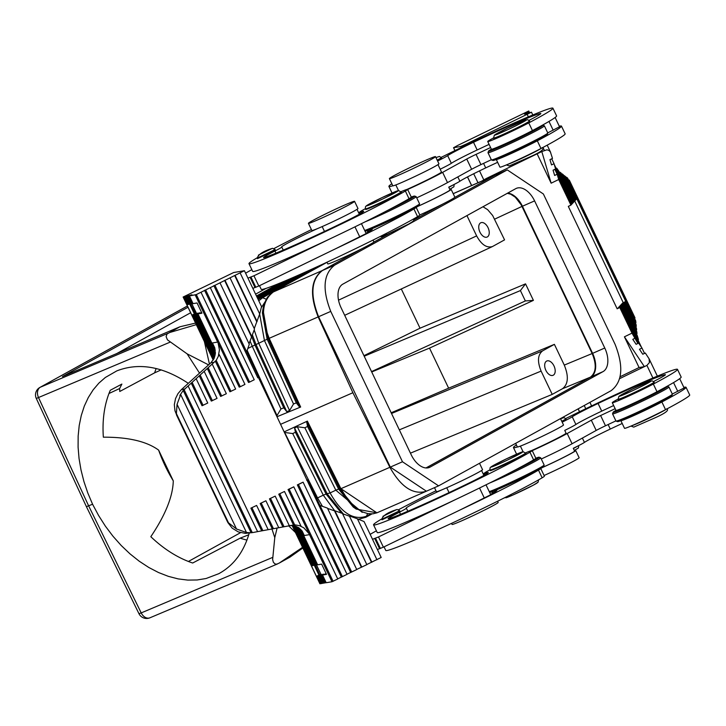 <?xml version="1.0" encoding="UTF-8"?>
<svg xmlns="http://www.w3.org/2000/svg" width="726" height="726" viewBox="0 0 726 726"><rect width="100%" height="100%" fill="white"/><g stroke="black" fill="none" stroke-linecap="round" stroke-linejoin="round"><path stroke-width="1.09" d="M256.469 295.981L279.555 283.24M208.589 364.879L187.108 353.852L167.461 339.868L166.118 336.655L167.007 334.014L179.93 326.773L62.472 376.576L188.016 307.252M494.878 175.32L454.766 197.427M414.138 219.815L441.871 204.55M373.808 242.13L390.134 233.064M360.913 249.254L322.108 270.635C310.837 279.428 309.521 294.856 318.16 316.917L352.89 392.73L389.88 467.299C400.915 486.901 412.949 494.932 425.98 491.393L426.207 491.293M368.055 230.314L368.717 231.694L367.891 232.148L367.165 230.641M266.052 288.385L255.597 294.157M195.566 323.079L179.93 326.773M196.31 324.649L169.349 332.617M533.41 300.373L525.533 283.857L520.406 290.572L525.352 300.936L533.41 300.373L429.511 348.099L371.712 371.966M156.154 368.499A113.574 78.481 -117.9 0 0 154.647 372.828L161.181 369.879M425.953 467.961L590.419 377.139C596.155 372.61 596.736 364.742 592.18 353.535L521.223 204.877L515.297 197.209L510.705 194.196L507.302 193.325M170.202 342.109L36.3 398.465L86.412 506.675L92.574 504.234L87.801 492.99L83.926 481.529L81.003 469.967L79.043 458.451L78.09 447.116L78.154 436.081L79.216 425.49L81.285 415.454L84.316 406.097L88.3 397.53L93.164 389.844L98.872 383.128L105.343 377.475L116.795 370.895C138.984 362.292 162.815 366.439 188.297 383.328M246.958 540.09A113.574 78.481 -117.9 0 1 240.179 538.157L248.746 534.79M342.835 284.138A19.874 11.734 66.3 0 0 341.084 307.751L411.261 454.866A19.874 11.734 66.3 0 0 429.538 467.381A19.874 11.734 66.3 0 0 430.11 467.099L603.016 371.621A19.874 11.734 66.3 0 0 604.767 348.017L534.599 200.893A19.874 11.734 66.3 0 0 516.313 188.379A19.874 11.734 66.3 0 0 515.741 188.66L342.835 284.138M367.574 231.494L368.436 231.113M115.942 354.007L190.639 312.752M251.849 269.682A39.748 1.733 -25.5 0 0 245.606 273.212M426.035 467.961L590.846 376.957A19.874 11.734 66.3 0 0 592.597 353.344L604.767 348.017M293.177 525.57L312.325 565.708L313.986 565.182M322.535 583.105L321.754 583.477L318.097 575.8L317.208 575.945L319.73 574.72L315.175 565.164M319.73 574.72L320.81 574.202M334.704 265.108C323.388 273.884 322.063 289.311 330.747 311.4L402.476 461.772L438.586 485.866L611.147 390.652C622.463 381.876 623.788 366.449 615.103 344.36L543.375 193.987L507.265 169.893L334.704 265.108L322.535 270.444C311.209 279.22 309.893 294.647 318.578 316.736L390.307 467.108L426.416 491.203L438.586 485.866M295.319 526.051L314.095 565.409L314.984 565.255L296.48 526.468M215.041 355.722L195.303 314.34L194.414 314.485L197.826 313.115L195.303 314.34M214.678 356.983L194.414 314.485M297.733 527.076L315.864 565.1L317.534 564.574M316.527 564.991L321.064 574.493L316.427 565.01M269.192 338.307C260.398 316.273 261.796 300.809 273.393 291.916L327.018 262.304L273.357 291.934C261.768 300.845 260.371 316.3 269.183 338.316L267.141 339.224L296.299 402.876L299.321 406.696L300.655 407.023L269.183 338.316L318.16 316.917M266.17 299.185L262.603 297.724L260.77 297.787L316.237 267.159M362.201 512.365L335.829 490.186L330.112 492.918L297.279 426.734L304.856 427.759L307.561 426.471L306.726 422.214L307.379 421.116L284.329 431.807M307.379 421.116L340.902 488.689L339.877 489.034L356.221 509.098L376.939 512.819L372.865 513.836L367.955 513.645L362.773 512.048L357.582 509.126L352.546 504.987L347.845 499.787L340.921 488.689L376.921 512.828L425.98 491.393M204.405 341.619L209.433 364.098M254.2 329.976L258.737 343.271L254.971 345.013L283.757 407.849L286.77 411.669L289.565 410.562L293.513 403.983L296.299 402.876M507.265 169.893L495.087 175.229L506.122 170.456M247.167 350.386L277.014 415.535L280.971 408.947L283.757 407.849M250.025 340.884L252.267 346.302L254.971 345.013L251.795 336.692M277.114 416.688L300.655 407.023M273.112 292.07L267.513 297.106L264.291 303.395L262.912 309.258L268.203 338.761L299.321 406.696M390.307 467.108L402.476 461.772M187.108 353.852L199.523 373.11M199.704 313.033L196.183 314.186L199.596 312.806M316.754 564.955L299.112 527.965M215.422 352.518L197.073 314.031M215.304 354.27L196.183 314.186M327.018 262.295L273.248 291.988L322.108 270.635M280.726 424.256L352.89 392.73M321.754 583.477L320.874 583.631L317.208 575.945M321.064 574.493L318.097 575.8M302.533 547.35L279.265 563.058L289.837 557.214L302.842 547.994M279.265 563.058L276.787 564.166L274.991 563.948L273.375 562.278L272.631 559.583L274.773 537.648L277.132 527.938M295.455 532.503L288.594 525.76M154.647 372.828L119.754 391.477L119.636 388.528L121.877 384.072L110.288 390.261A113.574 78.481 -117.9 0 0 103.355 437.188C128.193 437.07 146.616 441.372 158.622 450.111A113.574 78.481 -117.9 0 0 173.287 480.857C172.879 496.439 165.392 515.052 150.817 536.695A113.574 78.481 -117.9 0 0 192.68 563.013L240.179 538.157M249.218 533.156C243.755 552.087 233.609 565.599 218.78 573.694L206.075 578.513L197.136 579.974L187.789 580.101L178.16 578.894L168.368 576.353L158.531 572.533L148.776 567.46L139.229 561.207L129.999 553.856L121.215 545.498L112.984 536.233L105.397 526.187L98.573 515.469L92.574 504.234M271.923 528.918L274.773 537.648M371.54 371.594L525.352 300.936M306.726 422.214L339.877 489.034L338.615 489.079L307.561 426.471M371.73 514.035L365.859 517.275L367.537 513.854M370.496 514.081L366.775 516.132C353.462 520.751 341.247 513.019 330.112 492.918L326.065 494.061L295.409 432.269L294.575 428.022L297.279 426.734M365.859 517.275L358.59 519.217M334.74 510.823L323.279 495.177L326.065 494.061L340.721 512.193L343.734 514.271M322.417 506.321L317.561 497.909L316.572 498.363M285.127 432.533L292.705 433.558L323.279 495.177L317.561 497.909L284.656 432.487M292.705 433.558L295.409 432.269M507.646 193.134A19.874 11.734 66.3 0 1 522.421 206.229L592.597 353.344M247.956 278.131L253.937 275.78L330.875 238.446A90.859 3.966 -25.5 0 0 409.037 198.715A26.662 1.162 -25.5 0 0 411.279 197.073L407.613 189.395A26.662 1.162 -25.5 0 0 401.151 191.619M252.839 288.376L258.819 286.017L335.766 248.682A90.859 3.966 -25.5 0 0 413.92 208.952A26.662 1.162 -25.5 0 0 416.161 207.364L419.828 214.996A26.662 1.162 -25.5 0 1 417.586 216.638A90.859 3.966 -25.5 0 1 326.328 262.513A90.859 3.966 -25.5 0 1 261.206 289.293L259.491 285.699M314.984 565.255L315.756 564.873M414.129 219.869L442.833 204.015A25.555 1.116 154.5 0 0 454.612 197.517L493.952 175.792M322.535 270.444L361.875 248.719A25.555 1.116 -25.5 0 0 373.645 242.221L390.606 232.855M318.578 316.736L330.747 311.4M173.287 480.857L158.622 450.111M552.223 394.39L562.532 388.7C568.258 384.172 568.848 376.304 564.283 365.096L554.392 344.351L542.612 350.858C537.703 354.742 537.204 361.484 541.106 371.095L552.223 394.39L410.444 453.16M326.972 262.213L327.771 263.892A25.555 1.116 -25.5 0 0 328.116 263.91A25.555 1.116 -25.5 0 0 360.895 249.218M373.79 242.094A25.555 1.116 -25.5 0 0 373.908 241.885L373.037 240.07M441.853 204.505A25.555 1.116 154.5 0 1 435.791 207.5A25.555 1.116 154.5 0 1 419.8 214.95M449.893 189.622A25.555 1.116 154.5 0 1 451.155 189.395L454.866 197.182A25.555 1.116 154.5 0 1 454.748 197.39M196.156 313.641L192.644 314.794L195.167 313.568L190.602 304.003M313.205 565.554L294.221 525.751M214.252 358.09L193.524 314.639M546.578 361.112A7.804 4.61 66.3 0 0 545.798 370.196A7.804 4.61 66.3 0 0 553.067 375.306A7.804 4.61 66.3 0 0 553.294 375.197A7.804 4.61 66.3 0 0 554.074 366.113A7.804 4.61 66.3 0 0 546.796 361.003A7.804 4.61 66.3 0 0 546.578 361.112M482.972 206.756L487.636 209.651L492.655 215.513L504.561 239.87L492.419 246.568C486.674 248.201 481.411 244.653 476.628 235.896L338.534 300.156M188.406 561.461L240.56 532.666M554.392 344.351L448.632 388.183L391.178 412.776M448.632 388.183L429.511 348.099M401.306 288.966L420.027 328.197L363.944 355.676M257.086 257.839A90.859 3.966 -25.5 0 0 248.991 263.692L252.657 271.37A90.859 3.966 -25.5 0 0 330.875 238.446M364.207 356.221L520.406 290.572M420.027 328.197L525.533 283.857M480.63 222.855A7.804 4.61 66.3 0 0 479.85 231.939A7.804 4.61 66.3 0 0 487.119 237.048A7.804 4.61 66.3 0 0 487.346 236.93A7.804 4.61 66.3 0 0 488.126 227.846A7.804 4.61 66.3 0 0 480.848 222.746A7.804 4.61 66.3 0 0 480.63 222.855M466.945 215.604L476.628 235.896M451.155 189.395A25.555 1.116 154.5 0 1 432.079 199.714A25.555 1.116 154.5 0 1 417.659 206.456M497.637 162.306A78.372 3.421 -25.5 0 0 485.712 167.897A28.396 1.243 -25.5 0 0 459.885 181.237A17.034 0.744 154.5 0 1 448.741 187.145L450.038 189.931A24.321 1.062 154.5 0 1 417.995 206.248M565.137 133.802A90.859 3.966 154.5 0 1 540.979 148.503A26.662 1.162 154.5 0 1 514.997 161.145A26.662 1.162 154.5 0 1 499.942 167.143L496.294 159.502A26.662 1.162 154.5 0 0 511.757 153.277A26.662 1.162 154.5 0 0 537.313 140.817A90.859 3.966 154.5 0 0 561.47 126.115L565.137 133.802M559.283 126.242A90.859 3.966 154.5 0 1 561.47 126.115M491.33 159.72L480.93 164.62A11.362 0.499 -25.5 0 0 471.637 169.276L447.506 182.598A31.236 1.361 154.5 0 1 416.706 197.835M558.711 179.513L551.143 183.188L541.805 151.553L546.968 149.801L548.92 150.436L550.381 151.906L552.486 158.422L549.963 159.647L551.524 164.92L554.047 163.695L555.599 168.967L553.076 170.193L554.637 175.465L557.16 174.24L558.711 179.513L570.926 205.113L568.313 206.384L617.164 308.804L619.777 307.534L631.992 333.134L637.873 343.452M466.637 143.893L531.468 112.194L525.325 114.018L526.967 112.947L524.408 114.145L528.764 110.987L457.77 145.4L453.614 147.705L460.701 146.489L466.637 143.893L467.054 144.764M482.019 180.974L486.257 178.514L486.411 179.041M541.805 151.553L486.257 178.514M551.715 158.803L554.047 163.695M554.827 169.349L557.16 174.24M620.077 376.758L639.071 367.537L624.414 336.81L631.992 333.134M619.777 307.534L617.164 308.804M551.143 183.188L537.131 153.821M389.39 178.623A25.555 1.116 -25.5 0 0 416.443 166.944A25.555 1.116 -25.5 0 0 435.518 156.625A25.555 1.116 -25.5 0 0 408.466 168.305A25.555 1.116 -25.5 0 0 389.39 178.623L392.811 185.792A25.555 1.116 154.5 0 1 392.811 185.792A90.859 3.966 154.5 0 1 388.9 186.428A90.859 3.966 154.5 0 1 391.84 183.769M441.208 157.351A90.859 3.966 154.5 0 1 552.922 108.201A90.859 3.966 154.5 0 1 528.764 122.894A26.662 1.162 154.5 0 1 502.782 135.544A26.662 1.162 154.5 0 1 487.727 141.534A26.662 1.162 154.5 0 1 493.526 137.913M552.922 108.201L556.588 115.879A90.859 3.966 154.5 0 1 532.43 130.58A26.662 1.162 154.5 0 1 506.449 143.222A26.662 1.162 154.5 0 1 491.393 149.22L487.727 141.534M437.969 164.63L441.49 172.008A24.321 1.062 154.5 0 1 429.846 178.605A24.321 1.062 154.5 0 1 406.896 189.45M440.165 169.231A28.396 1.243 154.5 0 1 440.192 169.222L437.996 164.62M440.192 169.222A17.034 0.744 154.5 0 0 451.336 163.314A28.396 1.243 154.5 0 1 477.163 149.973A78.372 3.421 154.5 0 1 489.088 144.383M529.036 120.353A28.396 1.243 -25.5 0 0 540.843 113.546A28.396 1.243 -25.5 0 0 540.398 113.537A78.372 3.421 -25.5 0 0 473.506 142.296A28.396 1.243 -25.5 0 0 447.67 155.636A17.034 0.744 154.5 0 1 437.615 161M542.131 125.335A30.102 1.316 154.5 0 1 542.812 125.253A30.102 1.316 154.5 0 1 520.397 137.45A30.102 1.316 154.5 0 1 488.534 151.144A30.102 1.316 154.5 0 1 491.375 149.184M542.812 125.253L544.328 125.789A31.236 1.361 154.5 0 1 544.382 125.834A31.236 1.361 154.5 0 1 521.059 138.448A31.236 1.361 154.5 0 1 487.999 152.723A31.236 1.361 154.5 0 1 487.999 152.66L488.534 151.144M544.382 125.834L547.794 133.003A31.236 1.361 154.5 0 1 547.794 133.067A31.236 1.361 154.5 0 1 524.481 145.617A31.236 1.361 154.5 0 1 491.466 159.938A31.236 1.361 154.5 0 1 491.411 159.892L487.999 152.723M547.794 133.067L547.259 134.582A30.102 1.316 154.5 0 1 524.789 146.67A30.102 1.316 154.5 0 1 492.981 160.464L491.466 159.938M547.74 132.876L559.546 126.787L555.118 117.503M437.469 160.7L441.698 158.268L441.453 157.751L437.224 160.183M529.726 121.505A19.874 0.871 154.5 0 1 514.888 129.527A19.874 0.871 154.5 0 1 493.852 138.621L493.607 138.103A19.874 0.871 154.5 0 0 514.643 129.019A19.874 0.871 154.5 0 0 529.49 120.988L529.726 121.505M392.83 185.82A25.555 1.116 -25.5 0 0 419.864 174.113A25.555 1.116 -25.5 0 0 438.94 163.795L435.518 156.625M490.585 147.532L476.047 154.375A11.362 0.499 -25.5 0 0 466.745 159.03L442.624 172.352A31.236 1.361 154.5 0 1 407.658 189.495M683.856 387.403A90.859 3.966 154.5 0 1 686.034 387.276A90.859 3.966 154.5 0 1 661.885 401.977A26.662 1.162 154.5 0 1 636.321 414.428A26.662 1.162 154.5 0 1 620.875 420.653L624.505 428.304A26.662 1.162 154.5 0 0 639.561 422.305A26.662 1.162 154.5 0 0 665.542 409.664L661.885 401.977M686.034 387.276L689.7 394.962A90.859 3.966 154.5 0 1 665.542 409.664M574.457 450.773A25.555 1.116 154.5 0 1 575.718 450.556A25.555 1.116 154.5 0 1 556.642 460.874A25.555 1.116 154.5 0 1 542.231 467.617M622.2 423.467A78.372 3.421 -25.5 0 0 610.285 429.057A28.396 1.243 -25.5 0 0 584.448 442.397A17.034 0.744 154.5 0 1 573.304 448.296L574.602 451.091A24.321 1.062 154.5 0 1 542.558 467.399M575.718 450.556L579.139 457.725A25.555 1.116 154.5 0 1 560.064 468.043A25.555 1.116 154.5 0 1 544.073 475.494M672.303 394.036L684.119 387.947L679.681 378.654M666.695 386.495A30.102 1.316 154.5 0 1 667.375 386.413L668.891 386.949A31.236 1.361 154.5 0 1 668.945 386.994L672.367 394.164A31.236 1.361 154.5 0 1 672.367 394.227L671.822 395.734A30.102 1.316 154.5 0 1 649.362 407.83A30.102 1.316 154.5 0 1 617.545 421.625L616.038 421.098A31.236 1.361 154.5 0 1 615.984 421.053L612.562 413.884A31.236 1.361 154.5 0 1 612.562 413.82L613.098 412.304A30.102 1.316 154.5 0 1 615.938 410.344M672.367 394.227A31.236 1.361 154.5 0 1 649.044 406.778A31.236 1.361 154.5 0 1 616.038 421.098M668.945 386.994A31.236 1.361 154.5 0 1 645.623 399.609A31.236 1.361 154.5 0 1 612.562 413.884M667.375 386.413A30.102 1.316 154.5 0 1 644.96 398.61A30.102 1.316 154.5 0 1 613.098 412.304M565.781 418.512A90.859 3.966 154.5 0 1 677.485 369.352L681.151 377.039A90.859 3.966 154.5 0 1 656.994 391.741A26.662 1.162 154.5 0 1 631.012 404.382A26.662 1.162 154.5 0 1 615.957 410.381L612.29 402.694A26.662 1.162 154.5 0 1 618.089 399.073M653.6 381.513A28.396 1.243 -25.5 0 0 665.415 374.707A28.396 1.243 -25.5 0 0 664.962 374.698A78.372 3.421 -25.5 0 0 598.07 403.456A28.396 1.243 -25.5 0 0 572.233 416.788A17.034 0.744 154.5 0 1 562.178 422.16M531.459 450.61A24.321 1.062 154.5 0 0 554.419 439.765A24.321 1.062 154.5 0 0 566.053 433.168L564.755 430.382A28.396 1.243 154.5 0 1 564.755 430.382A17.034 0.744 154.5 0 0 575.899 424.474A28.396 1.243 154.5 0 1 601.736 411.134A78.372 3.421 154.5 0 1 613.652 405.544M515.669 443.368L517.375 446.953A25.555 1.116 154.5 0 0 517.393 446.971A90.859 3.966 154.5 0 1 513.463 447.588A90.859 3.966 154.5 0 1 516.413 444.929M677.485 369.352A90.859 3.966 154.5 0 1 653.336 384.054A26.662 1.162 154.5 0 1 627.346 396.705A26.662 1.162 154.5 0 1 612.29 402.694M562.033 421.86L565.899 419.746L566.026 418.911L561.788 421.343M654.298 382.666A19.874 0.871 154.5 0 1 639.461 390.688A19.874 0.871 154.5 0 1 618.416 399.781L618.171 399.264A19.874 0.871 154.5 0 0 639.216 390.18A19.874 0.871 154.5 0 0 654.053 382.148L654.298 382.666M517.393 446.971A25.555 1.116 -25.5 0 0 544.427 435.273A25.555 1.116 -25.5 0 0 563.512 424.946L560.49 418.621M615.902 420.88L605.502 425.781A11.362 0.499 -25.5 0 0 596.2 430.436L572.079 443.758A31.236 1.361 154.5 0 1 541.278 458.995M615.149 408.693L600.611 415.535A11.362 0.499 -25.5 0 0 591.318 420.191L567.188 433.513A31.236 1.361 154.5 0 1 532.231 450.655M617.672 308.251L620.676 306.553L617.781 308.477M618.579 307.27L621.583 305.582L618.688 307.497M637.845 339.677L638.472 339.559L622.037 305.092L619.587 306.517M619.478 306.299L622.481 304.602L637.274 335.612L638.472 339.559M620.385 305.319L623.389 303.631L620.485 305.546M621.284 304.339L624.287 302.651L621.392 304.566M622.182 303.368L625.186 301.68L622.291 303.595M574.665 200.875L623.198 302.615M619.623 378.645L646.911 365.405L652.919 378.001M635.323 338.107L632.791 339.332L636.121 344.305L638.644 343.08L641.975 348.044L639.452 349.27L642.782 354.243L645.305 353.017L649.08 358.771L649.398 362.61L646.911 365.405M641.975 348.044L644.525 353.39M639.071 367.537L644.389 366.63L624.414 336.81M620.676 306.553L638.199 343.289M621.583 305.582L641.494 347.327M621.129 306.073L639.116 343.779M620.231 307.044L634.37 336.683M556.742 168.214L573.186 202.681L573.631 202.191L558.848 171.182L556.742 168.214L556.252 168.623M566.516 177.226L635.922 322.734L635.722 320.883L567.614 178.106L566.516 177.226L565.971 177.534M560.018 172.207L574.085 201.701L574.538 201.211L561.098 173.042L560.018 172.207L559.474 172.507M562.187 173.877L574.983 200.721L575.437 200.24L563.267 174.721L562.187 173.877L561.643 174.186M564.347 175.556L575.89 199.75L576.344 199.26L565.436 176.391L563.812 175.855M568.712 180.393L569.22 180.03L569.574 180.774M569.22 180.03L635.014 317.979L634.415 318.142M634.615 317.135L635.014 317.979M636.43 333.833L637.001 333.615L636.82 331.8L623.389 303.631M635.341 322.952L635.922 322.734M635.704 326.582L636.275 326.355L636.094 324.549L625.186 301.68M636.067 330.212L636.638 329.985L636.457 328.17L624.287 302.651M573.531 201.964L574.085 201.701M574.429 200.984L574.983 200.721M575.328 200.013L575.89 199.75M624.741 302.161L636.275 326.355M623.834 303.141L636.638 329.985M622.935 304.112L637.001 333.615M572.623 202.944L573.186 202.681M622.037 305.092L622.481 304.602M528.764 110.987L529.49 112.512M554.274 164.466L572.732 203.162L572.279 203.652L555.381 168.223M528.319 111.477L528.864 112.621M571.725 203.915L572.279 203.652M527.866 111.967L528.292 112.857M555.154 169.185L571.834 204.142L571.38 204.632L557.604 175.756M570.817 204.895L571.38 204.632M311.427 229.616A90.859 3.966 -25.5 0 0 274.056 248.51M248.991 263.692A90.859 3.966 -25.5 0 0 314.113 236.903A90.859 3.966 -25.5 0 0 405.371 191.029A26.662 1.162 -25.5 0 0 407.613 189.395M308.432 223.336L311.844 230.505A25.555 1.116 -25.5 0 0 312.189 230.523A25.555 1.116 -25.5 0 0 317.625 228.545A25.555 1.116 -25.5 0 0 343.307 216.657A25.555 1.116 -25.5 0 0 357.982 208.498L354.56 201.329A25.555 1.116 -25.5 0 0 354.215 201.302A25.555 1.116 -25.5 0 0 329.25 212.164A25.555 1.116 -25.5 0 0 308.432 223.336A25.555 1.116 -25.5 0 0 308.768 223.354A25.555 1.116 -25.5 0 0 333.733 212.491A25.555 1.116 -25.5 0 0 354.56 201.329M365.287 208.725A26.662 1.162 -25.5 0 0 359.488 212.355A26.662 1.162 -25.5 0 0 361.539 211.865A28.396 1.243 154.5 0 1 363.726 211.357A28.396 1.243 154.5 0 1 342.127 223.018A78.372 3.421 154.5 0 1 265.407 257.204A28.396 1.243 154.5 0 1 263.547 257.603A28.396 1.243 154.5 0 1 274.954 251.005A17.034 0.744 -25.5 0 0 281.797 247.049A17.034 0.744 -25.5 0 0 281.724 247.012A28.396 1.243 154.5 0 1 281.606 246.967A28.396 1.243 154.5 0 1 317.625 228.545M365.369 208.916L365.614 209.433A19.874 0.871 -25.5 0 0 365.877 209.451A19.874 0.871 -25.5 0 0 385.297 201.002A19.874 0.871 -25.5 0 0 401.487 192.317L398.583 190.53L382.021 197.608L366.258 205.875L365.487 206.71L365.369 208.916A19.874 0.871 -25.5 0 0 365.632 208.934A19.874 0.871 -25.5 0 0 385.052 200.485A19.874 0.871 -25.5 0 0 401.251 191.8M275.145 249.59L275.39 250.107L257.449 258.656L257.204 258.147L275.145 249.59L272.613 248.319C263.52 251.033 258.392 254.309 257.204 258.147M386.776 210.849A30.102 1.316 -25.5 0 0 414.573 196.065A30.102 1.316 -25.5 0 0 414.219 196.084A30.102 1.316 -25.5 0 0 411.261 197.036M365.096 221.847A31.236 1.361 -25.5 0 0 396.913 207.255A31.236 1.361 -25.5 0 0 416.143 196.646A31.236 1.361 -25.5 0 0 416.089 196.601L414.573 196.065M364.679 230.451A31.236 1.361 -25.5 0 0 395.661 216.711A31.236 1.361 -25.5 0 0 419.555 203.879A31.236 1.361 -25.5 0 0 419.555 203.815L416.143 196.646M365.078 231.276A30.102 1.316 -25.5 0 0 365.096 231.267A30.102 1.316 -25.5 0 0 393.9 218.762A30.102 1.316 -25.5 0 0 419.02 205.394L419.555 203.879M361.439 223.662L366.167 233.572L335.766 248.682M368.073 230.305A26.662 1.162 -25.5 0 0 370.088 229.788A28.396 1.243 154.5 0 1 372.275 229.28A28.396 1.243 154.5 0 1 365.995 233.2M215.268 350.168L197.953 313.886L201.946 313.205L197.064 302.96L193.071 303.64L189.404 295.963L191.936 294.738L184.095 296.87L185.729 295.791L183.133 297.016L233.699 272.513L244.408 270.707L196.329 294.565L189.404 295.963M321.5 574.42L318.977 575.645L321.5 574.42M323.279 574.121L320.756 575.346L323.279 574.121M300.745 529.39L317.643 564.801L321.627 564.12L326.509 574.357L322.525 575.037L326.165 573.631M197.953 313.886L201.592 312.47M191.963 303.831L196.047 313.414M333.107 581.326L289.148 489.152L293.794 486.819L337.753 578.994L331.991 581.735L326.192 582.724L322.525 575.037M326.083 582.497L324.413 583.023L320.756 575.346M324.304 582.797L322.643 583.332L318.977 575.645M320.765 583.405L319.912 583.777L292.097 525.461M376.948 559.764L357.41 518.8L364.062 521.567L381.186 557.468L366.793 564.547M361.802 567.115L334.931 510.786L342.427 513.454L366.848 564.665L356.702 569.447M351.702 572.015L319.948 505.441L327.444 508.118L356.756 569.565L346.992 574.221M342.409 576.671L298.44 484.496L303.087 482.164L347.055 574.339L337.699 578.876M318.95 575.101L314.313 565.372M194.386 313.941L189.749 304.212M257.585 531.632L294.638 524.807L300.936 525.942L299.548 525.678L303.858 527.866L309.076 533.737L331.991 581.735M195.212 294.965L218.09 342.981L219.434 349.814L218.435 355.64L219.207 354.597L216.212 360.386L183.215 390.452L179.83 395.425L180.692 394.572L246.486 532.521L236.504 528.982L228.499 522.829L226.83 520.288L227.846 522.538L232.175 528.156L238.228 531.886L245.361 533.392L253.147 532.485L251.096 532.766L183.215 390.452M213.843 285.645L257.803 377.81L258.892 377.42L214.923 285.254M246.677 351.82L249.281 344.251L219.969 282.804M254.254 328.597L259.708 313.968L261.532 306.608L244.408 270.707M257.104 321.536L235.124 275.453M256.659 321.609L234.68 275.526M249.036 343.743L254.499 329.105L230.069 277.904M251.886 336.683L225.024 280.354M251.45 336.755L224.579 280.427M204.541 290.3L248.51 382.466L249.59 382.076L205.63 289.91M195.249 294.956L239.217 387.121L240.297 386.731L196.329 294.565M350.622 572.406L258.465 377.574M219.207 354.597L235.651 389.063L229.915 391.777L215.259 361.049M212.282 364.225L226.349 393.719L220.622 396.432L207.273 368.445M204.251 371.53L217.056 398.374L211.32 401.088L199.233 375.75M196.22 378.836L207.754 403.03L202.028 405.743L191.201 383.056M261.705 530.851L250.878 508.164L256.605 505.441L250.878 508.164M272.259 528.846L260.171 503.508L265.907 500.786L260.171 503.508M282.822 526.849L269.473 498.853L275.199 496.13L269.473 498.853M293.422 524.925L278.766 494.197L284.492 491.475L278.766 494.197M332.027 581.717L288.068 489.542L293.794 486.819M341.329 577.061L297.361 484.886L303.087 482.164M319.948 505.441L307.733 479.841L306.653 480.231M361.357 567.188L334.495 510.859L327.58 508.4M371.458 562.287L349.478 516.204L342.563 513.736M371.903 562.214L349.478 516.204M357.41 518.8L349.923 516.122M307.279 479.922L307.733 479.841M210.277 287.578L254.236 379.752L249.59 382.076M200.975 292.233L244.943 384.408L240.297 386.731M230.995 391.387L216.212 360.386M214.733 347.79L212.428 342.962L214.796 347.999L215.386 353.462L214.025 358.58L210.849 362.818L214.061 362.265M289.874 525.506L294.611 525.851L298.84 527.775L302.17 531.105L304.276 535.525L309.53 534.626M253.147 532.485L257.585 531.641L188.188 386.141M210.849 362.818L181.427 389.581L177.943 393.673L175.538 398.556L174.322 404.672L174.984 410.807L177.271 416.397L176.4 413.602L177.053 404.328L180.692 394.572M252.285 532.612L184.186 389.826M251.096 532.766L246.486 532.521M221.702 396.042L208.262 367.873M212.409 400.698L200.231 375.179M203.108 405.353L192.199 382.484M283.993 526.631L270.553 498.463M289.266 525.633L275.199 496.13M273.43 528.637L261.251 503.118M278.711 527.639L265.907 500.786M262.866 530.642L251.958 507.773M268.148 529.635L256.605 505.441M294.638 524.807L279.846 493.807M300.936 525.942L284.492 491.475M289.148 489.152L288.068 489.542M298.44 484.496L297.361 484.886M377.402 549.537L383.382 547.177L460.329 509.843A90.859 3.966 -25.5 0 0 538.492 470.112A26.662 1.162 -25.5 0 0 540.734 468.524M372.52 539.291L378.5 536.941L455.447 499.606A90.859 3.966 -25.5 0 0 533.601 459.876A26.662 1.162 -25.5 0 0 535.842 458.233L532.185 450.556A26.662 1.162 -25.5 0 0 525.715 452.779M381.649 518.999A90.859 3.966 -25.5 0 0 373.554 524.853L377.221 532.53A90.859 3.966 -25.5 0 0 455.447 499.606M376.413 530.833A39.748 1.733 -25.5 0 0 370.178 534.372M435.99 490.776A90.859 3.966 -25.5 0 0 398.628 509.67M373.554 524.853A90.859 3.966 -25.5 0 0 438.685 498.063A90.859 3.966 -25.5 0 0 529.944 452.189A26.662 1.162 -25.5 0 0 532.185 450.556M434.502 487.654L436.417 491.656A25.555 1.116 -25.5 0 0 436.762 491.683A25.555 1.116 -25.5 0 0 442.188 489.705A25.555 1.116 -25.5 0 0 467.871 477.817A25.555 1.116 -25.5 0 0 482.545 469.658L479.532 463.333M489.85 469.885A26.662 1.162 -25.5 0 0 484.051 473.506A26.662 1.162 -25.5 0 0 486.111 473.025A28.396 1.243 154.5 0 1 488.289 472.517A28.396 1.243 154.5 0 1 466.7 484.178A78.372 3.421 154.5 0 1 389.971 518.364A28.396 1.243 154.5 0 1 388.111 518.763A28.396 1.243 154.5 0 1 399.518 512.166A17.034 0.744 -25.5 0 0 406.36 508.209A17.034 0.744 -25.5 0 0 406.288 508.173A28.396 1.243 154.5 0 1 406.17 508.127A28.396 1.243 154.5 0 1 442.188 489.705M489.932 470.076L490.177 470.593A19.874 0.871 -25.5 0 0 490.44 470.611A19.874 0.871 -25.5 0 0 509.861 462.163A19.874 0.871 -25.5 0 0 526.06 453.478L523.147 451.69L506.585 458.768L490.821 467.036L490.05 467.862L489.932 470.076A19.874 0.871 -25.5 0 0 490.204 470.094A19.874 0.871 -25.5 0 0 509.616 461.645A19.874 0.871 -25.5 0 0 525.815 452.96M399.708 510.75L399.953 511.258L382.012 519.816L381.776 519.308L399.708 510.75L397.176 509.48C388.092 512.193 382.956 515.46 381.776 519.308M511.349 472.009A30.102 1.316 -25.5 0 0 539.146 457.226A30.102 1.316 -25.5 0 0 538.792 457.235A30.102 1.316 -25.5 0 0 535.824 458.197M489.669 483.008A31.236 1.361 -25.5 0 0 521.477 468.415A31.236 1.361 -25.5 0 0 540.707 457.807A31.236 1.361 -25.5 0 0 540.652 457.761L539.146 457.226M489.242 491.611A31.236 1.361 -25.5 0 0 520.233 477.871A31.236 1.361 -25.5 0 0 544.128 465.039A31.236 1.361 -25.5 0 0 544.128 464.976L540.707 457.807M489.642 492.437A30.102 1.316 -25.5 0 0 489.66 492.428A30.102 1.316 -25.5 0 0 518.473 479.922A30.102 1.316 -25.5 0 0 543.583 466.546L544.128 465.039M486.012 484.823L490.74 494.733L460.329 509.843M493.281 492.854L492.618 491.475A26.662 1.162 -25.5 0 0 494.66 490.948A28.396 1.243 154.5 0 1 496.838 490.44A28.396 1.243 154.5 0 1 490.558 494.361M384.054 546.86L385.769 550.453A90.859 3.966 -25.5 0 0 450.891 523.664A90.859 3.966 -25.5 0 0 542.15 477.799A26.662 1.162 -25.5 0 0 544.391 476.156L540.752 468.515M497.609 501.23L498.181 502.428A25.555 1.116 154.5 0 1 477.354 513.6A25.555 1.116 154.5 0 1 452.389 524.462A25.555 1.116 154.5 0 1 452.044 524.435L451.536 523.364M213.771 359.08L192.644 314.794M196.492 313.342L191.855 303.849M195.167 313.568L196.247 313.042M184.095 296.87L187.753 304.548L189.422 304.022M188.642 304.394L184.976 296.716M186.754 296.417L190.412 304.094L189.531 304.248L185.865 296.562M190.412 304.094L191.192 303.713M188.524 296.108L192.19 303.795L191.301 303.94L187.635 296.262M192.19 303.795L192.962 303.414M319.985 583.786L292.17 525.461M213.235 359.987L183.206 297.016M325.302 582.878L321.636 575.192M323.533 583.178L319.867 575.491M286.171 280.481L256.804 296.689M168.087 333.279L40.366 387.203L187.417 306M187.408 305.982L39.912 387.43A8.521 6.861 61.1 0 1 40.366 387.203A8.521 6.144 -112.9 0 0 38.56 397.694L88.654 505.886L141.207 612.907L138.965 613.706A8.521 8.521 0 0 0 149.928 617.799L277.577 563.911M590.846 376.957L603.016 371.621M303.858 272.758L257.576 298.313M257.993 299.176L314.739 267.849M258.774 300.827L262.603 297.724L326.682 262.34M293.921 277.141L257.158 297.442M252.439 335.067L256.033 344.551L286.77 411.669M259.672 314.068L264.436 340.512L258.737 343.271L289.565 410.562M262.912 309.258L262.395 312.879L267.141 339.224L264.436 340.512L293.513 403.983M247.838 348.444L252.267 346.302L280.971 408.947M264.573 302.606L261.551 307.334M428.948 467.608L430.11 467.099M340.921 488.689L389.88 467.299M108.982 393.492L119.636 388.528M149.928 617.799A8.521 6.144 67.1 0 1 141.207 612.907L272.849 557.323M356.221 509.098L353.208 507.011L338.615 489.079L335.829 490.186L304.856 427.759M343.389 514.035L327.326 494.025L294.575 428.022M250.969 277.078L255.851 287.324M250.08 277.232L254.962 287.469M522.421 206.229L534.599 200.893M253.937 275.78L258.819 286.017M592.18 353.535L564.283 365.096M590.419 377.139L562.532 388.7M453.205 193.706L493.535 175.973M391.514 413.484L542.612 350.858M522.003 206.411L494.669 219.134M399.327 429.856L541.106 371.095M454.14 184.431L448.813 187.372M541.551 148.195A19.874 0.871 154.5 0 1 527.348 155.645A19.874 0.871 154.5 0 1 507.147 164.602M540.979 148.503L537.313 140.817M527.23 114.49L528.356 116.841M542.957 147.451L544.328 150.327M479.505 170.882L483.734 179.739M460.701 146.489L461.21 147.569M473.697 173.75L477.989 182.743M453.614 147.705L454.984 150.581M467.535 176.908L471.655 185.529M578.177 408.856L579.548 411.742M584.239 405.507L585.782 408.729M398.492 190.539L395.815 184.948M532.43 130.58L528.764 122.894M477.163 149.973L473.506 142.296M451.336 163.314L447.67 155.636M485.712 167.897L483.561 163.377M459.885 181.237L457.816 176.908M441.453 157.751L439.421 156.444L435.972 157.569L436.19 158.032M507.819 127.967A17.605 0.771 154.5 0 1 526.223 119.908A17.605 0.771 154.5 0 1 513.318 127.032A17.605 0.771 154.5 0 1 494.914 135.1A17.605 0.771 154.5 0 1 507.819 127.967M553.194 130.235L548.992 121.433M480.93 164.62L476.047 154.375M471.637 169.276L466.745 159.03M447.506 182.598L442.624 172.352M666.114 409.355A19.874 0.871 154.5 0 1 651.912 416.806A19.874 0.871 154.5 0 1 631.72 425.763M578.704 445.592L573.386 448.532M584.448 442.397L582.379 438.068M610.285 429.057L608.125 424.538M601.736 411.134L598.07 403.456M575.899 424.474L572.233 416.788M523.056 451.699L520.388 446.109M656.994 391.741L653.336 384.054M566.026 418.911L563.993 417.604L560.545 418.73L560.762 419.192M654.053 382.148L652.266 380.851L649.752 381.359L632.373 389.136A17.605 0.771 154.5 0 1 650.786 381.068A17.605 0.771 154.5 0 1 637.882 388.192A17.605 0.771 154.5 0 1 619.478 396.26A17.605 0.771 154.5 0 1 632.391 389.127L618.879 396.369L618.171 399.264M677.757 391.387L673.556 382.593M572.079 443.758L567.188 433.513M596.2 430.436L591.318 420.191M605.502 425.781L600.611 415.535M589.92 402.367L591.617 405.925M405.371 191.029L409.037 198.715M366.675 205.912A17.605 0.771 -25.5 0 0 385.079 197.844A17.605 0.771 -25.5 0 0 397.984 190.72A17.605 0.771 -25.5 0 0 379.58 198.779A17.605 0.771 -25.5 0 0 366.675 205.912M258.383 255.125L272.014 248.51L258.383 255.125M322.172 226.594L324.486 231.44M274.954 251.005L275.971 253.138M361.539 211.865L361.956 212.727M370.088 229.788L370.505 230.65M413.92 208.952L417.586 216.638M381.332 236.631A17.605 0.771 -25.5 0 0 399.736 228.572A17.605 0.771 -25.5 0 0 412.64 221.439M273.04 285.853L276.225 284.583M354.96 226.848L359.815 237.012M304.276 535.525L302.17 531.105M212.428 342.962L217.682 342.073M259.708 313.968L240.17 272.994M228.499 522.829L176.4 413.602M236.504 528.982L177.053 404.328M181.427 389.581L185.094 388.954M374.643 538.393L379.535 548.629M375.533 538.238L380.415 548.484M529.944 452.189L533.601 459.876M491.239 467.072A17.605 0.771 -25.5 0 0 509.643 459.004A17.605 0.771 -25.5 0 0 522.548 451.881A17.605 0.771 -25.5 0 0 504.153 459.939A17.605 0.771 -25.5 0 0 491.239 467.072M382.947 516.286L396.577 509.67L382.947 516.286M446.744 487.754L449.058 492.6M399.518 512.166L400.534 514.298M486.111 473.025L486.52 473.887M494.66 490.948L495.068 491.811M538.492 470.112L542.15 477.799M397.603 547.014L400.797 545.743M505.895 497.791A17.605 0.771 -25.5 0 0 524.299 489.732A17.605 0.771 -25.5 0 0 537.204 482.599M479.532 488.008L484.378 498.172M378.5 536.941L383.382 547.177M86.412 506.675L138.965 613.706M305.229 272.141L257.63 298.422M295.219 276.579L257.222 297.56M258.193 299.593L260.77 297.787M492.419 246.568L344.696 315.311M453.187 193.651L494.66 175.42M39.912 387.43A8.521 8.521 0 0 0 36.3 398.465M454.177 184.413L453.895 186.782L449.748 189.323M542.186 147.623C545.044 149.066 540.307 152.442 527.983 157.751L509.198 165.964L506.403 164.92M453.532 147.696L454.921 150.609M467.48 176.935L471.591 185.557M578.114 408.892L579.493 411.769M388.9 186.428L392.04 193.016M529.49 120.988L527.702 119.69L525.188 120.198L507.81 127.976L494.306 135.208L493.607 138.103M666.749 408.783C669.608 410.226 664.871 413.602 652.556 418.911L633.762 427.124L630.976 426.08M578.74 445.573L578.459 447.942L574.311 450.483M513.463 447.588L516.603 454.177M649.08 358.771L657.366 376.141M569.42 180.366L634.86 317.561M531.468 112.194L532.802 114.98M547.195 145.173L550.635 152.378M283.249 250.089L281.797 247.049M360.169 213.771L359.488 212.355M359.343 214.234L357.01 209.342M414.047 218.68L413.484 221.103L408.647 224.071L387.856 234.081L379.598 236.794M276.307 284.556L272.595 286.017M227.501 521.84L176.454 414.827M407.812 511.249L406.36 508.209M492.464 493.317L491.738 491.801M400.87 545.716L397.167 547.177M538.619 479.841L538.048 482.264L533.211 485.231L512.42 495.241L504.171 497.954M484.732 474.931L484.051 473.506M483.915 475.394L481.574 470.502M213.199 360.051L183.133 297.016"/></g></svg>
